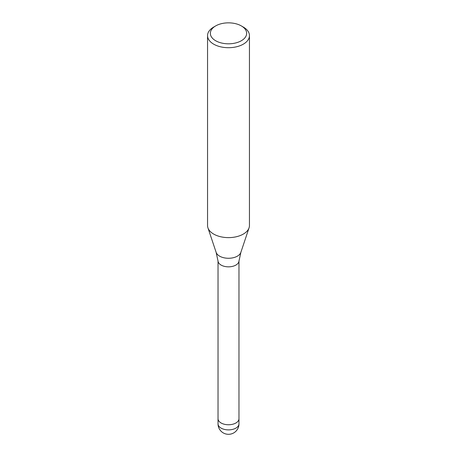 <?xml version="1.0" encoding="UTF-8"?>
<svg xmlns="http://www.w3.org/2000/svg" width="457" height="457" viewBox="0 0 457 457"><rect width="100%" height="100%" fill="white"/><g stroke="black" fill="none" stroke-linecap="round" stroke-linejoin="round"><path stroke-width="0.69" d="M216.144 252.384A12.585 7.266 180 0 0 224.81 257.954A12.585 7.266 180 0 0 237.4 256.143A12.585 7.266 180 0 0 240.856 252.384L238.954 261.17A10.471 6.044 180 0 1 235.903 265.066A10.471 6.044 180 0 1 224.793 266.448A10.471 6.044 180 0 1 218.046 261.17L216.144 252.384L207.958 227.894M238.971 418.658A10.471 6.044 180 0 1 238.971 418.703A10.471 6.044 180 0 1 235.903 422.982A10.471 6.044 180 0 1 224.49 424.29A10.471 6.044 180 0 1 218.029 418.703A10.471 6.044 180 0 1 218.029 418.658M241.336 25.918L243.313 27.06A20.948 12.093 180 0 1 249.448 35.612A20.948 12.093 180 0 1 243.313 44.163A20.948 12.093 180 0 1 220.485 46.785A20.948 12.093 180 0 1 207.552 35.612A20.948 12.093 180 0 1 213.687 27.06L215.664 25.918A18.154 10.482 180 0 1 241.336 25.918A18.154 10.482 180 0 1 241.336 40.742A18.154 10.482 180 0 1 215.664 40.742A18.154 10.482 180 0 1 215.664 25.918L213.687 27.06M249.448 35.612L249.448 225.535A20.948 12.093 180 0 1 243.313 234.087A20.948 12.093 180 0 1 220.485 236.703A20.948 12.093 180 0 1 207.552 225.535L207.552 35.612M249.065 227.826A20.948 12.093 180 0 1 243.313 234.087M238.971 423.839A10.471 6.044 180 0 1 235.903 428.112A10.471 6.044 180 0 1 231.213 429.677A10.471 6.044 180 0 1 218.029 423.839A10.471 10.471 0 0 0 233.738 432.905A10.471 10.471 0 0 0 238.971 423.839L238.971 418.703A10.471 6.044 180 0 1 231.213 424.547A10.471 6.044 180 0 1 218.029 418.703L218.029 260.981M240.856 252.384L249.042 227.894M238.971 418.703L238.971 260.981M218.029 423.839L218.029 418.703"/></g></svg>
